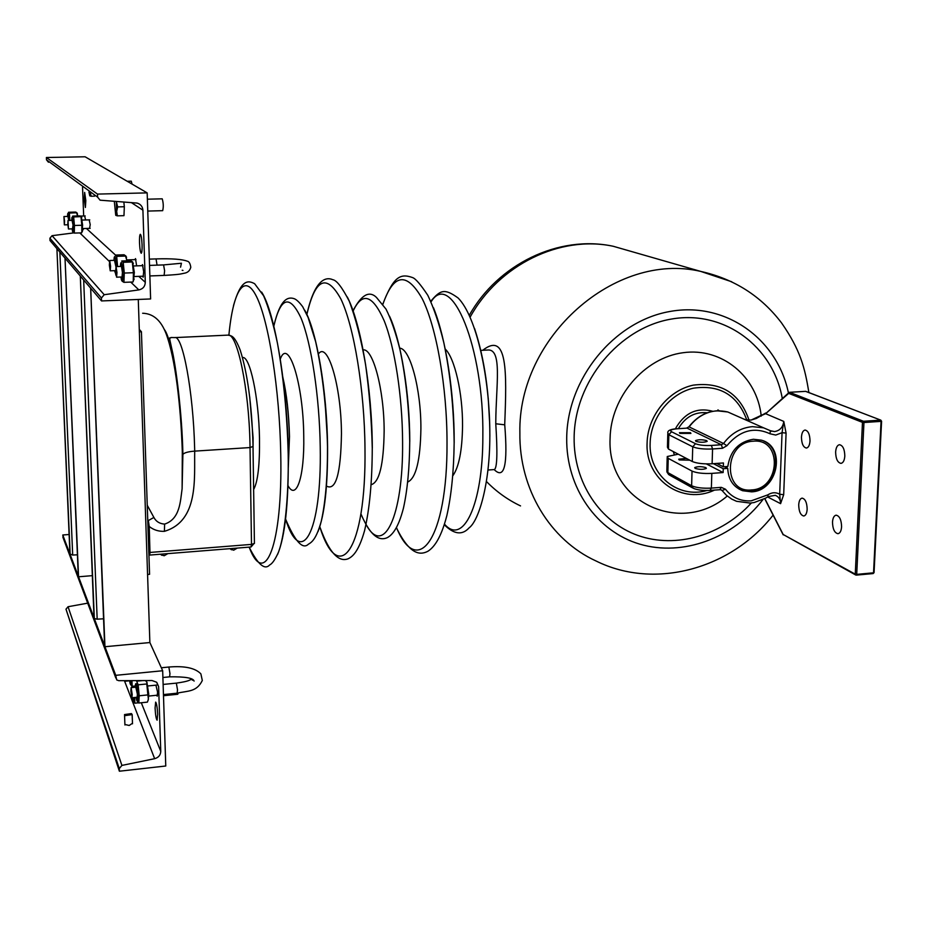 <?xml version="1.0" encoding="UTF-8"?>
<svg xmlns="http://www.w3.org/2000/svg" width="928" height="928" viewBox="0 0 928 928"><rect width="100%" height="100%" fill="white"/><g stroke="black" fill="none" stroke-linecap="round" stroke-linejoin="round"><path stroke-width="1.39" d="M253.077 451.043L253.089 437.749L249.702 396.836M147.25 505.261L153.886 517.453C156.032 521.524 159.616 523.74 164.616 524.1C180.102 519.065 180.322 501.224 182.108 488.789L182.596 451.205C181.169 396.639 172.109 338.534 164.186 329.312M142.634 313.246C153.201 313.56 161.008 320.346 166.054 333.604C175.369 358.278 180.844 406.104 182.317 451.797L182.108 488.789L182.897 454.349C184.394 452.69 188.326 451.623 194.706 451.124C194.161 478.291 198.928 520.968 164.418 531.326C158.665 531.57 153.607 529.958 149.234 526.478L147.97 526.512M488.012 470.02L494.427 469.568C497.153 467.77 497.605 452.504 495.772 423.771L495.784 422.518C495.946 385.352 502.686 348.394 487.49 350.03L480.762 350.378M482.757 350.274C507.709 330.797 506.769 372.511 504.751 423.493L504.739 424.827C507.952 464.963 504.438 479.88 494.195 469.58M153.886 517.453L148.341 520.55L149.234 526.478L149.976 552.45L251.5 544.4L249.98 444.338C249.064 388.867 237.174 332.375 227.917 335.124L174.893 337.595M147.656 517.36L147.772 520.527M751.576 489.938C780.587 488.917 782.582 438.109 753.292 441.194C723.886 442.076 722.274 493.476 751.576 489.938M763.477 440.951C785.668 450.347 775.263 490.761 750.624 491.388L739.256 489.23M726.902 467.956L726.926 466.529M132.484 723.272L129.189 725.476L124.897 724.466M155.916 685.166L157.598 692.184L157.203 696.22L156.716 695.258M157.656 714.235L157.099 720.174C156.136 719.096 155.463 715.059 155.08 708.064L155.649 702.113C156.6 703.169 157.273 707.217 157.656 714.235M119.283 768.546L121.916 765.414L154.64 758.686C158.514 757.573 160.556 755.137 160.764 751.39L158.618 686.604L156.577 682.208L152.006 680.537L118.726 680.676L116.684 679.899L115.745 675.329L162.678 670.747L165.764 766.006L119.376 771.214L119.283 768.546L65.992 609.174L68.057 606.726L87.684 603.165M63.348 538.414L62.779 534.992L115.745 675.329M138.272 299.454L149.872 642.547L162.678 670.747M62.779 534.992L69.101 534.505M65.992 609.174L119.376 771.214M142.088 265.663L142.483 264.596L143.666 271.684L143.121 277.252L142.61 276.219M135.105 259.631L135.488 258.587L136.625 265.86M89.158 219.866L90.213 224.599L89.575 228.358M84.634 215.957L85.631 219.971M139.502 242.765C139.386 237.591 139.664 234.761 140.337 234.274C141.184 234.97 141.764 238.473 142.077 244.783C142.193 249.968 141.914 252.799 141.253 253.263C140.395 252.555 139.815 249.064 139.502 242.765M84.216 199.311L84.657 192.409L85.817 200.576L85.388 207.466L84.216 199.311M147.169 192.885L97.498 194.091L97.614 197.13L100.096 200.181L137.147 203.081C140.65 204.172 142.564 206.538 142.912 210.169L145.29 282.321C145.081 286.462 142.924 288.991 138.84 289.907L104.214 294.71L101.43 297.981L101.546 300.939L150.614 298.955L147.169 192.885L85.109 156.786L46.4 157.505L46.504 159.86L48.453 162.238M82.546 187.294L83.682 215.992M83.729 228.532L82.569 230.411M73.637 232.905L52.061 235.689L49.903 238.218L49.996 240.526L101.546 300.939M97.498 194.091L46.4 157.505M92.336 575.65L78.544 576.787L65.03 258.03M78.544 576.787L78.288 575.986M77.407 554.805L72.686 555.048L69.936 553.958L56.91 248.623L70.168 554.573M149.872 642.547L104.945 646.723L90.677 288.051M104.945 646.723L104.62 645.679M103.565 618.79L97.173 619.173L94.32 618.57L94.03 617.793L80.295 276.034L94.32 618.57M147.575 574.478L149.57 574.316L141.427 331.748L139.281 329.37M139.362 331.841L141.427 331.748M110.583 266.266L109.701 260.501L109.353 265.06L110.235 270.814L110.583 266.266M115.664 271.243L116.046 266.591L116.963 272.53L116.58 277.182L115.664 271.243M64.542 221.096L63.928 216.537L64.357 224.866L64.542 221.096M67.825 224.321L68.022 220.47L68.463 228.984L67.825 224.321M130.871 691.024L131.138 687.636L132.194 694.388L131.915 697.763L130.871 691.024M133.446 280.766L134.34 272.438L132.553 261.754M123.204 262.334L132.379 261.951L130.79 260.675L121.73 261L123.204 262.334L124.294 273.052L133.412 272.728L133.238 281.37M120.942 277.02L121.394 279.653C122.438 282.773 122.925 280.511 122.832 272.855C122.229 263.564 121.475 260.548 120.582 263.807L120.408 266.44M120.942 266.417L121.301 265.338L122.426 272.461L121.951 278.04L121.475 276.996M124.294 273.052L123.911 282.344L132.994 281.996M132.31 262.021L133.412 272.728M123.911 282.344L122.16 281.23M113.982 260.35L114.167 257.706C115.002 254.678 115.71 257.636 116.29 266.58L116.29 266.58M117.612 266.533L116.661 256.348L115.269 255.072L124.097 254.771L125.674 255.919M115.014 270.64L115.664 271.37M115.919 266.707L114.492 260.339M126.904 260.814L125.535 256.047L116.661 256.348M116.012 275.349L115.698 274.746M125.535 256.047L127.124 260.803M125.744 255.838L126.568 257.323M115.896 274.433L114.504 270.663M71.711 220.365L71.862 217.732C72.407 215.98 72.894 218.521 73.312 225.342C73.451 231.176 73.208 233.23 72.558 231.501L72.14 228.868M81.826 232.325L81.815 225.26L74.449 225.481L73.648 216.955L72.697 216.096L80.028 215.888L81.223 216.607L73.648 216.955M81.316 216.734L82.604 225.075L82.07 231.93M72.477 228.868L73.045 225.098L72.048 220.354M81.815 225.26L81.003 216.758M81.641 232.858L74.298 233.079L74.449 225.481M74.298 233.079L73.022 232.197M67.547 216.433L67.698 213.823C68.173 212.129 68.626 214.333 69.043 220.435M69.809 220.423L69.414 213.08L68.51 212.257L75.69 212.06L76.85 212.744L69.414 213.08M77.581 215.957L76.618 212.895M76.943 212.883L77.801 215.957M68.811 220.446L67.872 216.421M135.337 687.219L135.442 684.504C136.323 681.778 137.1 685.351 137.808 695.246C137.901 701 137.518 702.589 136.648 700.025L136.114 697.346M139.212 695.791L138.782 703.006L147.424 702.125L148.422 699.178L147.877 694.91L139.212 695.791L138.133 684.829L136.66 681.187L142.819 680.572M146.868 682.01L148.747 694.144L148.178 700.222M136.59 697.288L137.054 698.262L137.39 694.214L135.813 687.172M147.877 694.91L146.798 683.971L138.133 684.829M138.782 703.006L137.228 701.313M146.798 683.971L147.053 682.788L145.592 680.56M130.036 680.746L130.477 681.697L130.767 680.63M135.349 685.978L132.159 686.302L131.962 680.618M132.159 686.302L130.651 684.667M131.219 680.63C131.173 684.725 130.79 685.676 130.106 683.472L129.584 680.792M176.935 683.066L163.119 684.435L176.343 683.124L177.515 689.817L177.155 693.181L163.456 694.573M135.349 686.198L133.945 686.117M134.026 687.346L134.2 686.314M138.516 702.809L134.804 703.192L134.757 697.473M133.539 701.939L134.804 703.192M163.49 695.71L177.782 694.26L178.141 693.077M134.235 697.531L133.33 701.533L132.518 697.705M133.145 686.198L133.365 687.416M131.88 686.094L131.822 687.567M132.054 184.092L131.277 181.204M94.61 196.156L91.095 196.249L90.457 193.105M89.738 195.785L91.095 196.249M90.422 193.07L89.807 195.866L88.949 192.003M162.597 210.644L162.678 210.668C163.583 207.002 163.432 203.07 162.238 198.847L162.087 198.847M117.682 206.909L116.29 201.434L116.673 211.41L117.682 206.909L124.329 206.735L123.969 215.667L117.346 215.853L116.673 211.41L115.838 215.377L117.346 215.853M123.842 201.991L124.329 206.735M115.733 215.261L114.306 201.283M237.29 548.088L233.659 550.2L230.562 548.668L232.708 549.91M167.829 553.633L164.14 555.768L160.927 554.213L163.142 555.489M131.428 713.574L132.17 714.595L125.268 715.592L124.526 714.572L131.428 713.574M841.592 526.756C841.371 519.784 839.538 515.922 836.105 515.168C834.017 515.62 832.81 517.94 832.497 522.128C832.706 529.088 834.539 532.939 837.984 533.704C840.06 533.252 841.267 530.944 841.592 526.756M807.163 509.228C806.954 502.547 805.26 498.846 802.094 498.127C800.122 498.568 798.985 500.83 798.706 504.925C798.904 511.572 800.597 515.272 803.776 516.003C805.736 515.574 806.861 513.312 807.163 509.228M810.016 440.916C809.831 434.35 808.184 430.731 805.063 430.047C802.975 430.499 801.769 432.877 801.456 437.192C801.641 443.735 803.288 447.342 806.42 448.05C808.497 447.598 809.692 445.22 810.016 440.916M844.816 456.042C844.631 449.198 842.856 445.417 839.469 444.709C837.253 445.173 835.966 447.621 835.629 452.052C835.803 458.873 837.59 462.643 840.988 463.374C843.192 462.91 844.468 460.462 844.816 456.042M689.806 460.207L679.157 459.928L678.739 459.186L686.349 458.397M690.467 432.703L679.447 432.703L679.876 433.411L690.908 433.411L690.467 432.703M695.153 468.396L694.712 467.596C697.717 466.366 701.452 466.366 705.895 467.608L706.359 468.408C703.331 469.649 699.596 469.638 695.153 468.396M706.707 440.638C702.252 439.466 698.506 439.466 695.478 440.626L695.93 441.368C700.385 442.54 704.132 442.54 707.171 441.38L706.707 440.638M734.883 415.118L727.807 411.986L717.008 410.791C705.814 411.788 696.534 417.159 689.144 426.915L723.538 443.491L721.358 444.756L687.056 428.121L677.44 428.759C671.35 429.304 669.378 430.314 671.547 431.752L695.524 443.712C699.19 445.173 704.48 445.742 711.393 445.44L721.358 444.756L722.541 448.27L712.565 448.966L712.112 463.768L723.434 462.956L723.306 466.796L727.819 466.471C730.243 450.811 738.758 441.74 753.362 439.269L761.273 440.15C786.584 446.461 777.989 491.156 751.506 491.84L742.62 490.726C733.224 486.945 728.26 479.498 727.749 468.385L724.455 466.714M749.778 502.999L736.565 501.306L731.809 499.148L726.496 495.355L722.03 490.483L725.499 489.242C731.995 497.559 740.556 501.433 751.181 500.853L767.769 494.879C771.887 492.292 775.866 492.072 779.682 494.23L782.06 432.68L783.766 421.416L786.086 433.098L783.684 494.717L780.587 503.66L767.607 496.944M764.834 498.614L783.174 534.493L855.256 574.177L862.472 422.368L788.696 393.379L789.496 392.3L805.748 391.349L880.823 420.152L805.504 391.326M678.287 454.186L667.209 456.541L668.23 458.362L667.858 472.607L691.627 485.738L692.033 471.088L668.23 458.362M727.749 468.385L723.248 468.721L723.121 472.549L711.822 473.384L711.37 488.105L721.3 487.351L719.942 489.532M745.509 419.676L743.746 419.038M723.248 468.721L713.4 463.675M723.121 472.549L706.347 463.896M692.033 471.088C696.592 473.025 703.192 473.79 711.822 473.384M712.112 463.768C703.47 464.162 696.87 463.408 692.311 461.518L668.462 449.059L667.452 447.261L667.789 433.956M723.306 466.796L716.718 463.432M751.042 420.082L745.451 419.653L751.042 420.082L765.623 413.691L783.766 421.416C783.012 427.263 779.926 430.65 774.52 431.59L770.321 430.72L770.043 433.782C754.058 426.509 739.686 430.488 726.902 445.73L722.541 448.27M750.996 420.082L756.308 418.47L765.762 413.006M788.916 392.602L765.623 413.691L788.696 393.379M783.174 534.493L855.581 574.931M783.684 494.717L779.682 494.23L780.587 503.66C780.552 499.519 778.789 496.735 775.286 495.32L768.082 496.631M770.043 433.782L775.762 435.058L782.06 432.68L786.086 433.098M288.295 466.146L289.385 436.705C288.886 414.793 286.74 395.351 282.947 378.392M327.248 435.244L325.368 404.364M714.653 490.042C682.718 505.389 645.192 480.02 647.094 443.097C647.582 416.301 668.206 390.433 693.251 385.143C721.276 381.663 739.871 393.356 749.047 420.222M746.808 420.001C737.516 395.038 719.699 384.436 693.355 388.194C669.819 393.542 650.609 417.948 650.134 443.178C648.626 475.055 678.078 499.032 706.962 490.506M751.367 502.964C721.891 535.386 676.21 548.9 638.116 535.526C600.08 522.174 573.481 482.456 574.13 437.552C574.594 381.594 619.069 327.665 671.57 319.035C724.06 309.813 773.094 346.318 782.281 398.448M761.238 416.127C757.144 376.571 721.996 347.258 683.147 352.71C644.287 357.698 610.601 397.149 610.09 438.515C606.819 501.758 680.398 536.082 727.1 496.178M495.772 423.771L504.739 424.827M182.688 454.871L182.897 454.349C182.166 414.41 175.937 365.632 171.796 348.812C168.154 332.688 170.021 339.776 170.972 337.514L174.812 337.595C182.642 334.915 193.291 391.906 194.625 447.876L194.706 451.124L250.05 447.563L253.019 446.438M773.105 515.121C731.763 568.307 655.388 590.533 595.95 560.941C550.2 540.05 519.03 489.16 519.877 432.831C517.766 337.05 615.484 251.152 700.802 271.428L731.716 281.752M788.452 393.02C777.281 338.384 724.768 301.066 669.274 311.599C613.744 321.552 567.159 378.833 566.706 438.039C565.999 487.989 596.924 531.582 639.902 544.179C682.915 556.846 733.166 538.182 762.955 499.577M486.492 481.551C496.492 491.759 507.836 499.879 520.538 505.911M277.46 554.7C285.105 536.883 288.712 503.173 288.248 453.583C287.32 385.549 274.734 311.994 261.626 292.065M233.508 305.59C240.944 279.073 248.182 280.198 254.655 283.736L263.61 295.8C268.54 307.203 273.157 323.037 277.472 343.314C283.539 377.186 287.112 413.981 288.19 453.711C288.956 498.174 284.258 537.474 278.481 552.195C275.152 559.538 272.229 563.783 269.688 564.92C264.712 570.407 257.868 564.479 249.156 547.137C264.735 588.851 282.785 545.85 280.743 453.943C279.641 389.76 268.726 320.937 256.546 296.647C244.354 271.927 233.044 291.032 228.891 335.147M287.947 485.541C296.241 501.178 304.593 477.166 303.746 436.032C303.34 383.334 288.283 336.76 280.244 359.171M285.522 518.914C300.892 568.388 321.842 534.157 320.23 447.087C319.568 397.01 311.321 342.861 300.985 317.968C289.687 294.141 280.616 296.925 273.783 326.32C280.291 298.016 288.376 296.438 294.64 298.862C296.867 299.895 299.558 302.528 302.714 306.762L308.131 317.515L315.636 341.643C322.55 372.754 326.505 407.833 327.514 446.878C327.596 477.27 325.531 502.002 321.308 521.084C316.216 539.539 311.599 542.335 308.351 544.237C302.632 549.817 295.011 541.384 285.511 518.949M318.06 531.489C324.626 514.634 327.793 486.376 327.572 446.728C327.062 391.14 316.634 330.612 304.767 310.254M326.401 486.028C335.808 491.26 340.82 473.802 341.458 433.654C341.295 385.851 327.549 340.553 318.374 354.032M319.766 526.594C338.453 587.192 366.374 551.22 364.982 448.421C364.518 389.772 354.044 326.482 340.912 299.048C326.575 273.215 315.218 278.377 306.866 314.546M371.235 484.683C379.39 482.293 383.693 464.394 384.146 430.963C384.18 389.702 372.836 347.64 363.045 349.949M366.05 524.413C383.113 556.858 403.344 517.975 402.59 441.74C402.404 396.407 394.794 347.281 384.204 320.821C372.627 294.71 362.256 291.485 353.081 311.112M407.786 482.003C415.988 478.187 420.361 460.404 420.906 428.655C421.103 389.018 409.956 348.128 399.655 348.186M396.511 527.661C417.612 578.643 447.516 539.203 447.018 443.039C447.099 387.336 436.508 327.166 422.298 298.839C406.719 271.637 393.6 273.424 382.928 304.198M452.852 475.716C458.966 467.062 462.19 450.498 462.538 426.033C462.805 393.136 454.65 357.756 445.162 348.974M444.512 524.146C462.91 545.78 482.92 505.493 482.85 436.531C484.138 346.991 451.101 268.784 431.021 301.89M489.636 422.901L488.232 398.274M253.646 489.485C257.856 481.864 259.805 464.858 259.492 438.457C258.866 397.3 249.76 355.238 242.544 357.616M169.928 345.622L170.578 343.418M489.868 436.195C489.671 394.551 484.555 358.614 474.51 328.384M454.186 442.691C454.395 392.904 445.823 338.198 433.492 307.771M409.77 441.392C409.747 393.588 401.058 341.156 389.482 316.112M372.314 448.062C372.058 388.461 360.934 323.211 347.316 296.995M632.397 251.778L613.222 246.268C560.257 234.958 498.951 264.712 470.113 317.144M148.84 552.485L149.976 552.45L149.71 555.072L251.059 546.986L254.423 543.042M227.986 335.112C231.13 336.017 234.1 334.486 240.201 350.1C247.498 373.149 251.755 404.318 252.961 443.619L254.423 543.437L251.5 544.4L251.059 546.986M164.616 524.1L164.418 531.326M676.86 453.444L677.208 454.268M673.276 451.565L674.262 454.488M712.669 411.255C696.835 407.067 684.4 412.937 675.34 428.864M707.124 412.774C694.886 411.626 685.305 416.904 678.38 428.62M68.057 606.726L121.916 765.414M124.398 680.653L154.64 758.686M141.3 702.751L160.764 751.39M156.797 682.416L158.618 686.604M62.872 537.15L115.849 678.055M97.614 197.13L46.504 159.86M142.912 210.169L131.266 202.536M145.29 282.321L138.771 276.358M115.501 255.061L86.408 228.45M138.84 289.907L130.732 282.089M109.411 261.499L79.82 232.916M104.214 294.71L52.061 235.689M101.43 297.981L49.903 238.218M78.3 576.114L65.006 258.112M72.686 555.048L59.856 252.08M104.62 645.876L90.642 288.167M97.173 619.173L83.671 279.989M180.554 267.183L181.436 263.25L163.583 264.909L164.616 270.79L164.105 275.419L149.872 275.941M157.052 265.141L156.055 258.9L149.327 259.132M194.08 681.117C193.36 678.02 185.206 676.593 169.615 676.837L169.963 673.519L168.85 667.035L161.321 667.766M770.24 430.662L771.736 431.288M770.124 430.604L763.64 427.854L770.124 430.604M726.902 445.73L723.538 443.491C731.218 433.318 740.869 427.704 752.457 426.648L763.64 427.854L727.807 411.986C712.507 408.459 699.526 413.401 688.866 426.81M881.449 421.324L873.538 572.808L881.055 421.37L863.956 422.518L856.718 574.374L873.538 572.808L873.132 573.574L856.463 575.058M789.496 392.3L863.469 421.266L880.556 420.129L881.588 421.254L880.823 420.152L881.588 421.254L874.06 572.646L873.132 573.574L856.312 575.128L856.718 574.374L855.256 574.177L855.79 575.047M751.112 420.071L765.623 413.308M725.499 489.242L721.3 487.351M720.488 489.555L722.03 490.483L720.418 489.613M692.311 461.518L692.729 446.786L668.833 434.733L668.462 449.059M863.469 421.266L862.472 422.368L863.956 422.518L863.469 421.266M873.874 572.75L873.387 573.376M711.393 445.44L712.565 448.966C703.911 449.349 697.299 448.618 692.729 446.786L695.524 443.712M671.547 431.752L668.833 434.733L667.812 433.005C667.383 430.58 670.503 429.142 677.162 428.701L677.44 428.759M667.186 457.539L666.849 470.716L669.436 475.055L692.566 487.884M720.928 489.659L710.361 490.367C703.111 490.761 697.404 490.054 693.228 488.256L691.627 485.738C696.162 487.734 702.751 488.522 711.37 488.105L710.024 490.297M676.906 428.794L687.056 428.121L688.831 426.857L686.523 428.156M767.769 494.879L768.187 496.561L765.797 498.069L754.186 502.524L750.137 503.08L736.565 501.306M282.762 376.919C286.636 393.553 288.875 413.401 289.49 436.473L288.283 467.654M325.02 400.525L327.364 439.118M306.843 314.488C314.65 279.838 325.473 276.451 332.839 279.722C336.713 280.337 342.165 287.46 349.206 301.09C355.586 317.805 361.05 338.94 365.562 364.46C369.332 391.709 371.56 419.63 372.256 448.224C372.151 481.713 369.588 509.182 364.565 530.665C358.382 552.473 352.222 556.742 348.209 558.749C341.632 561.428 331.377 558.969 319.754 526.652M352.988 310.834C361.352 294.86 369.158 290.371 376.397 297.354L386.013 309.117C390.978 318.93 395.641 332.456 400.003 349.694C405.954 378.079 409.19 408.703 409.724 441.566C409.55 467.735 407.462 489.914 403.46 508.092C397.961 529.517 391.628 535.05 387.718 537.451C381.269 540.63 371.908 539.644 360.911 513.892M382.835 304.071C393.542 276.393 400.374 273.203 412.6 277.588C415.558 278.597 420.628 284.513 427.82 295.324C433.852 307.968 439.188 323.802 443.851 342.838C450.324 374.123 453.757 407.473 454.152 442.888C453.804 471.157 451.379 495.39 446.855 515.585C440.487 540.27 432.958 548.042 427.831 551.302C420.024 555.327 409.863 554.932 396.43 527.8M430.754 301.287C440.371 289.919 444.431 288.109 458.096 297.981C476.238 316.065 490.158 377.684 489.833 436.392C489.787 484.741 478.639 521.026 469.081 527.858C462.272 535.444 454.024 534.412 444.315 524.772M469.278 315.311C497.663 264.561 558.389 234.529 613.222 246.268L700.802 271.428C734.268 278.934 761.192 296.113 781.573 322.956C800.33 349.937 804.854 367.546 808.868 392.544M148.932 555.048L149.71 555.072M719.072 410.675L717.936 409.898M156.055 258.9C171.796 258.448 182.224 259.225 187.363 261.22C189.045 261.464 190.194 263.471 190.797 267.264C189.869 270.744 187.676 272.728 184.22 273.238C180.508 273.911 181.726 274.386 164.105 275.419M182.19 270.245L182.967 270.431M135.975 259.596L127.008 259.91M115.292 260.316L109.701 260.501M163.583 264.909L149.524 265.408M143.005 265.64L133.818 265.965M121.788 266.382L116.046 266.591M143.527 276.184L134.351 276.521M122.322 276.962L116.58 277.182M115.64 270.616L110.235 270.814M85.202 215.946L80.736 216.073M68.394 216.41L63.928 216.537M89.749 219.855L82.232 220.064M72.593 220.342L68.022 220.47M90.167 228.346L82.65 228.566M73.022 228.845L68.463 228.984M67.848 224.762L64.357 224.866M168.85 667.035C184.579 665.724 195.251 667.998 200.877 673.867L202.316 680.491C196.574 692.16 188.14 690.652 177.155 693.181M156.751 685.084L147.993 685.954M136.578 687.091L131.138 687.636M157.54 695.165L148.782 696.058M137.356 697.218L131.915 697.763M192.537 680.27L191.806 679.296C188.883 679.992 190.414 681.129 176.343 683.124M169.615 676.837L162.899 677.498M130.767 680.665L125.466 681.198M134.166 279.05L133.713 279.885M133.377 263.413L132.379 261.951M82.488 231.142L81.803 232.406M81.803 217.477L81.223 216.607M77.407 213.579L76.85 212.744M131.324 181.18L127.217 181.273M162.156 198.824L147.378 199.195M162.678 210.668L147.761 211.074M229.982 548.668L231.466 549.782M160.416 554.225L161.843 555.304M132.17 714.595L132.495 723.805M124.549 715.07L124.92 724.988M742.62 490.726L741.75 490.274M783.186 534.841L764.707 498.684M668.682 474.614L666.826 471.772"/></g></svg>

